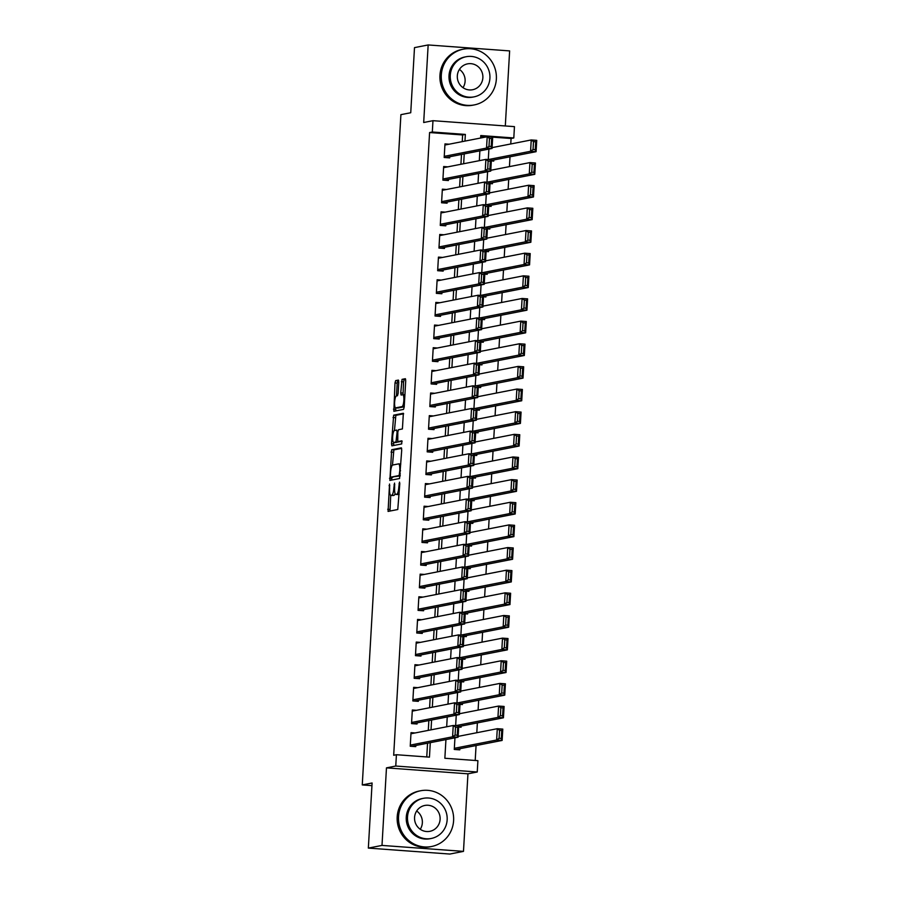 <?xml version="1.0" encoding="UTF-8"?>
<svg xmlns="http://www.w3.org/2000/svg" width="899" height="899" viewBox="0 0 899 899"><rect width="100%" height="100%" fill="white"/><g stroke="black" fill="none" stroke-linecap="round" stroke-linejoin="round"><path stroke-width="1.35" d="M389.537 484.055L388.076 511.419L397.774 509.519L399.797 483.583L399.504 482.1L398.864 486.786A7.136 1.686 -85.8 0 1 396.74 494.236L395.942 494.394A7.136 1.686 -85.8 0 1 395.83 494.394A7.136 1.686 -85.8 0 1 394.627 487.618L394.549 483.078L393.874 487.764A7.136 1.686 -85.8 0 1 391.75 495.214L390.953 495.371A7.136 1.686 -85.8 0 1 390.84 495.371A7.136 1.686 -85.8 0 1 389.638 488.595L389.537 484.055M398.774 382.199L398.403 380.075L395.661 380.614L394.998 382.94L393.852 411.293L403.539 409.393L404.202 407.067L405.719 380.839L405.348 378.715L402.044 379.356L400.729 392.908L401.1 395.032L402.763 394.717A5.967 1.416 -85.8 0 1 402.853 394.706A5.967 1.416 -85.8 0 1 403.842 400.572A5.967 1.416 -85.8 0 1 402.078 406.606L395.717 407.854A5.967 1.416 -85.8 0 1 395.627 407.854A5.967 1.416 -85.8 0 1 394.639 401.988A5.967 1.416 -85.8 0 1 396.403 395.953L397.459 395.751L398.122 393.425L398.774 382.199M462.232 141.626L462.625 134.951L429.587 132.546L432.318 132.007L432.97 120.68L514.453 126.635L513.801 137.963L480.763 135.547L480.628 138.03M368.343 848.094L381.996 845.42L463.479 851.375L449.826 854.05L368.343 848.094L372.096 782.995L362.263 784.928L400.909 114.656L410.742 112.735L414.495 47.625L428.16 44.95L423.687 122.511L432.97 120.68M463.479 851.375L467.952 773.814L386.469 767.87L381.996 845.42M386.469 767.87L395.762 766.038L396.414 754.722L429.452 757.138L430.284 742.664M429.587 132.546L393.683 755.261L396.414 754.722M391.672 449.736L389.874 480.414L399.561 478.515L401.729 449.961L401.359 447.837L391.672 449.736L393.874 449.893L392.47 465.143M403.651 413.81L395.863 415.338L394.459 430.509A5.967 1.416 -85.8 0 0 392.672 436.554A5.967 1.416 -85.8 0 0 393.661 442.409A5.967 1.416 -85.8 0 0 393.751 442.409L393.695 443.892L391.492 443.735L393.661 415.169L403.314 413.282M399.943 441.769L397.774 441.611L397.83 432.048L398.504 429.722L402.415 428.947L403.348 413.282M397.774 441.611L401.887 440.813L401.707 443.926L391.863 445.848L391.492 443.735M505.305 125.972L509.632 50.906L428.16 44.95M491.326 160.932L493.731 161.101L493.798 159.977M490.022 183.576L492.427 183.744L492.495 182.621M488.719 206.219L491.124 206.388L491.18 205.264M487.404 228.863L489.809 229.031L489.876 227.908M486.101 251.506L488.505 251.675L488.573 250.551M484.797 274.15L487.202 274.33L487.269 273.195M483.493 296.794L485.898 296.973L485.966 295.838M482.19 319.437L484.595 319.617L484.651 318.482M480.875 342.081L483.28 342.261L483.347 341.126M479.572 364.724L481.976 364.904L482.044 363.769M478.268 387.368L480.673 387.548L480.74 386.413M476.964 410.011L479.369 410.191L479.437 409.056M475.661 432.655L478.066 432.835L478.133 431.7M474.346 455.299L476.762 455.478L476.818 454.343M473.043 477.942L475.447 478.122L475.515 476.987M471.739 500.586L474.144 500.765L474.211 499.63M470.435 523.229L472.84 523.409L472.908 522.274M469.132 545.884L471.537 546.053L471.604 544.918M467.828 568.528L470.233 568.696L470.289 567.561M466.514 591.171L468.918 591.34L468.986 590.216M465.21 613.815L467.615 613.983L467.682 612.86M463.906 636.458L466.311 636.627L466.379 635.503M462.603 659.102L465.008 659.27L465.075 658.147M461.299 681.745L463.704 681.914L463.76 680.79M459.985 704.389L462.401 704.569L462.457 703.434M458.681 727.033L461.086 727.212L461.153 726.077M415.181 732.955L411.023 732.651L410.236 746.237L415.743 746.631L415.81 745.507M416.484 710.311L412.326 709.996L411.54 723.594L417.046 723.987L417.114 722.863M417.788 687.656L413.63 687.353L412.843 700.939L418.35 701.344L418.417 700.209M419.091 665.013L414.933 664.709L414.158 678.296L419.653 678.7L419.721 677.565M420.406 642.369L416.237 642.066L415.462 655.652L420.968 656.056L421.024 654.921M421.71 619.726L417.552 619.422L416.765 633.008L422.272 633.413L422.339 632.278M423.013 597.082L418.855 596.779L418.069 610.365L423.575 610.769L423.643 609.634M424.317 574.439L420.159 574.135L419.372 587.721L424.879 588.126L424.946 586.991M425.62 551.795L421.462 551.492L420.676 565.078L426.182 565.482L426.25 564.347M426.935 529.151L422.766 528.848L421.991 542.434L427.497 542.839L427.553 541.704M428.239 506.508L424.081 506.204L423.294 519.791L428.801 520.195L428.868 519.06M429.542 483.864L425.384 483.561L424.598 497.147L430.104 497.552L430.172 496.417M430.846 461.221L426.688 460.917L425.901 474.503L431.408 474.908L431.475 473.773M432.149 438.577L427.991 438.274L427.205 451.86L432.711 452.264L432.779 451.129M433.453 415.934L429.295 415.63L428.52 429.216L434.026 429.621L434.082 428.486M434.768 393.29L430.61 392.987L429.823 406.573L435.33 406.977L435.397 405.842M436.071 370.646L431.913 370.343L431.127 383.929L436.633 384.334L436.7 383.199M437.375 348.003L433.217 347.699L432.43 361.286L437.937 361.679L438.004 360.555M438.678 325.359L434.52 325.056L433.734 338.642L439.24 339.035L439.308 337.912M439.982 302.716L435.824 302.412L435.049 315.998L440.544 316.392L440.611 315.268M441.297 280.072L437.128 279.769L436.352 293.355L441.858 293.748L441.915 292.624M442.6 257.417L438.442 257.114L437.656 270.7L443.162 271.105L443.229 269.981M443.904 234.774L439.746 234.47L438.959 248.057L444.466 248.461L444.533 247.326M445.207 212.13L441.049 211.827L440.263 225.413L445.769 225.818L445.837 224.683M446.511 189.487L442.353 189.183L441.566 202.769L447.073 203.174L447.14 202.039M447.826 166.843L443.657 166.54L442.881 180.126L448.387 180.53L448.444 179.395M426.755 756.936L427.553 743.203M428.284 730.381L428.857 720.56M429.598 707.738L430.16 697.916M430.902 685.094L431.464 675.273M432.205 662.451L432.767 652.618M433.509 639.807L434.082 629.974M434.813 617.164L435.386 607.331M436.127 594.52L436.689 584.687M437.431 571.865L437.993 562.044M438.734 549.222L439.296 539.4M440.038 526.578L440.611 516.756M441.342 503.934L441.915 494.113M442.645 481.291L443.218 471.469M443.96 458.647L444.522 448.826M445.263 436.004L445.825 426.182M446.567 413.36L447.129 403.539M447.871 390.717L448.444 380.895M449.174 368.073L449.747 358.252M450.489 345.43L451.051 335.608M451.792 322.786L452.354 312.964M453.096 300.142L453.658 290.321M454.4 277.499L454.973 267.677M455.703 254.855L456.276 245.034M457.018 232.212L457.58 222.39M458.321 209.568L458.883 199.735M459.625 186.925L460.187 177.092M460.929 164.281L461.502 154.448M449.129 144.2L444.971 143.896L444.185 157.482L449.691 157.887L449.758 156.752M475.2 760.475L476.065 745.541M476.807 732.719L477.369 722.897M478.111 710.075L478.673 700.254M479.414 687.432L479.987 677.61M480.718 664.788L481.291 654.966M482.021 642.144L482.594 632.323M483.336 619.501L483.898 609.679M484.64 596.857L485.202 587.036M485.943 574.214L486.505 564.381M487.247 551.57L487.82 541.737M488.55 528.927L489.123 519.094M489.865 506.272L490.427 496.45M491.169 483.628L491.731 473.807M492.472 460.985L493.034 451.163M493.776 438.341L494.349 428.52M495.079 415.698L495.652 405.876M496.394 393.054L496.956 383.232M497.698 370.41L498.26 360.589M499.001 347.767L499.563 337.945M500.305 325.123L500.878 315.302M501.608 302.48L502.181 292.658M502.912 279.836L503.485 270.015M504.227 257.193L504.788 247.371M505.53 234.549L506.092 224.728M506.834 211.906L507.396 202.084M508.137 189.262L508.71 179.44M509.441 166.618L510.014 156.797M510.756 143.975L511.07 138.491L492.697 137.154L492.045 148.459L486.539 148.065L487.191 136.738L492.697 137.142L491.652 138.581L489.461 138.412L489 146.346L491.202 146.503L491.652 138.581M487.146 136.749L480.729 136.277M454.95 737.832L454.276 749.451L459.782 749.856L459.85 748.721M459.22 736.169L458.164 736.09M456.254 715.188L455.647 725.662M460.524 713.525L459.468 713.446M457.557 692.533L456.95 703.018L499.248 694.736L499.9 683.409L505.407 683.813L504.755 695.141L499.248 694.736L501.709 693.017L503.912 693.185L504.361 685.252L502.159 685.094L501.709 693.017M461.828 690.881L460.771 690.803M458.861 669.89L458.265 680.374M463.142 668.238L462.075 668.159M460.176 647.246L459.569 657.731M464.446 645.594L463.378 645.516M461.479 624.603L460.872 635.087M465.749 622.951L464.693 622.872M462.783 601.959L462.176 612.444L504.463 604.162L505.126 592.834L510.621 593.239L509.969 604.566L504.463 604.162L506.924 602.442L509.126 602.6L509.587 594.677L507.384 594.52L506.924 602.442M467.053 600.307L465.997 600.229M464.086 579.316L463.479 589.8M468.357 577.652L467.3 577.585M465.39 556.672L464.794 567.157M469.671 555.009L468.604 554.941M466.705 534.028L466.098 544.513M470.975 532.365L469.907 532.287M468.008 511.385L467.401 521.87L509.688 513.587L510.34 502.26L515.846 502.665L515.194 513.981L509.688 513.587L512.149 511.868L514.352 512.025L514.812 504.103L512.61 503.946L512.149 511.868M472.278 509.722L471.222 509.643M469.312 488.741L468.705 499.215M473.582 487.078L472.526 487M470.615 466.098L470.008 476.571M474.886 464.435L473.829 464.356M471.919 443.454L471.323 453.928M476.189 441.791L475.133 441.712M473.222 420.811L472.627 431.284L514.913 423.002L515.565 411.686L521.072 412.09L520.42 423.407L514.913 423.002L517.375 421.294L519.577 421.451L520.027 413.529L517.835 413.36L517.375 421.294M477.504 419.148L476.436 419.069M474.537 398.167L473.93 408.64M478.807 396.504L477.751 396.425M475.841 375.524L475.234 385.997M480.111 373.86L479.055 373.782M477.144 352.88L476.537 363.353M481.414 351.217L480.358 351.138M478.448 330.236L477.841 340.71M482.718 328.573L481.662 328.495M479.751 307.593L479.156 318.066M484.033 305.93L482.965 305.851M481.066 284.949L480.459 295.423M485.336 283.286L484.269 283.207M482.37 262.306L481.763 272.779M486.64 260.643L485.584 260.564M483.673 239.651L483.066 250.136M487.943 237.999L486.887 237.92M484.977 217.007L484.37 227.492L526.668 219.21L527.32 207.883L532.826 208.287L532.174 219.614L526.668 219.21L529.129 217.491L531.32 217.648L531.781 209.725L529.578 209.568L529.129 217.491M489.247 215.355L488.191 215.277M486.28 194.364L485.685 204.848M490.562 192.712L489.494 192.633M487.595 171.72L486.988 182.205M491.865 170.068L490.798 169.99M488.899 149.077L488.292 159.561M493.169 147.425L492.113 147.346M362.263 784.928L371.939 785.636M511.07 138.491L513.801 137.963M445.938 739.596L444.859 758.262L477.897 760.666L477.245 771.994L395.762 766.038M467.952 773.814L477.245 771.994M464.963 141.098L465.356 134.423L432.318 132.007M431.026 729.842L431.587 720.02M432.329 707.198L432.891 697.377M433.633 684.555L434.195 674.733M434.936 661.911L435.509 652.09M436.24 639.268L436.813 629.446M437.543 616.624L438.116 606.803M438.858 593.981L439.42 584.159M440.162 571.337L440.724 561.515M441.465 548.693L442.027 538.872M442.769 526.05L443.342 516.228M444.072 503.406L444.645 493.573M445.387 480.763L445.949 470.93M446.691 458.119L447.252 448.286M447.994 435.464L448.556 425.643M449.298 412.821L449.871 402.999M450.601 390.177L451.174 380.356M451.916 367.534L452.478 357.712M453.22 344.89L453.781 335.069M454.523 322.247L455.085 312.425M455.827 299.603L456.389 289.781M457.13 276.959L457.703 267.138M458.434 254.316L459.007 244.494M459.749 231.672L460.31 221.851M461.052 209.029L461.614 199.207M462.356 186.385L462.918 176.564M463.659 163.742L464.232 153.92M479.886 150.841L479.313 160.674M478.583 173.496L478.01 183.317M477.279 196.139L476.706 205.961M475.964 218.783L475.402 228.604M474.661 241.426L474.099 251.248M473.357 264.07L472.795 273.892M472.054 286.714L471.481 296.535M470.75 309.357L470.177 319.179M469.435 332.001L468.873 341.822M468.132 354.644L467.57 364.466M466.828 377.288L466.266 387.109M465.525 399.931L464.952 409.753M464.221 422.575L463.648 432.397M462.906 445.219L462.344 455.04M461.603 467.862L461.041 477.684M460.299 490.506L459.737 500.327M458.996 513.149L458.423 522.971M457.692 535.793L457.119 545.626M456.389 558.436L455.815 568.269M455.074 581.08L454.512 590.913M453.77 603.735L453.208 613.556M452.467 626.378L451.905 636.2M451.163 649.022L450.59 658.843M449.86 671.665L449.286 681.487M448.545 694.309L447.983 704.131M447.241 716.952L446.679 726.774M462.625 134.951L465.356 134.423M392.93 495.518A7.136 1.686 -85.8 0 0 393.043 495.54A7.136 1.686 -85.8 0 0 393.155 495.529L390.953 495.371M395.122 493.585A7.136 1.686 -85.8 0 1 393.953 495.371L393.155 495.529M397.92 494.54A7.136 1.686 -85.8 0 0 398.032 494.562A7.136 1.686 -85.8 0 0 398.133 494.551L395.942 494.394M399.178 494.281A7.136 1.686 -85.8 0 1 398.942 494.394L398.133 494.551M390.728 495.349L389.986 511.048M401.662 448.376L393.874 449.893M391.762 477.268L391.773 480.044M390.391 475.706L390.649 477.189L399.145 475.526L399.797 470.671A7.136 1.686 -85.8 0 0 398.605 463.884A7.136 1.686 -85.8 0 0 398.493 463.895L392.694 465.03A7.136 1.686 -85.8 0 0 390.571 472.481L390.391 475.706M392.829 477.335L390.672 477.178L400.235 475.897M397.819 441.611L402.156 441.353M395.774 442.555A5.967 1.416 -85.8 0 0 395.863 442.578A5.967 1.416 -85.8 0 0 395.953 442.566L393.751 442.409L395.987 441.971L397.088 432.194L396.706 430.07L394.436 430.52M398.527 441.667L395.953 442.566M393.695 443.892L393.762 445.477M397.74 408A5.967 1.416 -85.8 0 0 397.83 408.011A5.967 1.416 -85.8 0 0 397.92 408.011L395.717 407.854M404.224 406.775L397.92 408.011M405.64 379.243L404.247 379.524L403.572 381.85L403.022 394.717M395.762 407.865L395.762 410.922M398.695 380.614L397.864 380.771L397.189 383.098L396.459 395.953M455.624 749.552L502.136 740.428L496.63 740.023L454.343 748.316M458.142 736.382L497.282 728.707L502.788 729.1L502.136 740.428L501.294 738.472L501.754 730.539L499.552 730.381L499.091 738.304L501.294 738.472M499.091 738.304L496.63 740.023L497.282 728.707L499.552 730.381M501.754 730.539L502.788 729.1M410.955 733.775L453.242 725.482L458.748 725.886L458.097 737.214L452.59 736.809L453.242 725.482L455.512 727.167L455.051 735.09L457.254 735.247L457.715 727.325L455.512 727.167M411.585 746.327L458.097 737.214L457.254 735.247M410.304 745.102L452.59 736.809L455.051 735.09M458.748 725.886L457.715 727.325M416.664 810.999A13.182 12.777 -101.1 0 1 420.249 829.271M398.549 816.629A28.408 27.543 78.9 0 0 431.542 846.51A28.408 27.543 78.9 0 0 453.602 820.652A28.408 27.543 78.9 0 0 420.608 790.76A28.408 27.543 78.9 0 0 398.549 816.629M420.608 790.76L419.249 791.03A28.408 27.543 78.9 0 0 397.189 816.899A28.408 27.543 78.9 0 0 430.183 846.779L431.542 846.51M431.273 838.464L430.014 838.711A20.452 19.834 -101.1 0 1 406.258 817.191A20.452 19.834 -101.1 0 1 422.137 798.57L423.395 798.323A20.452 19.834 78.9 0 0 407.517 816.944A20.452 19.834 78.9 0 0 431.273 838.464A20.452 19.834 78.9 0 0 447.151 819.843A20.452 19.834 78.9 0 0 423.395 798.323M440.105 819.326A13.182 12.777 78.9 0 0 424.8 805.459A13.182 12.777 78.9 0 0 414.563 817.461A13.182 12.777 78.9 0 0 429.868 831.328A13.182 12.777 78.9 0 0 440.105 819.326M459.423 69.403A13.182 12.777 -101.1 0 1 463.007 87.675M441.308 75.033A28.408 27.543 78.9 0 0 474.301 104.913A28.408 27.543 78.9 0 0 496.36 79.056A28.408 27.543 78.9 0 0 463.367 49.164A28.408 27.543 78.9 0 0 441.308 75.033M463.367 49.164L462.007 49.434A28.408 27.543 78.9 0 0 439.948 75.302A28.408 27.543 78.9 0 0 472.941 105.183L474.301 104.913M474.031 96.867L472.773 97.114A20.452 19.834 -101.1 0 1 449.017 75.595A20.452 19.834 -101.1 0 1 464.907 56.974L466.154 56.727A20.452 19.834 78.9 0 0 450.275 75.347A20.452 19.834 78.9 0 0 474.031 96.867A20.452 19.834 78.9 0 0 489.91 78.247A20.452 19.834 78.9 0 0 466.154 56.727M482.864 77.73A13.182 12.777 78.9 0 0 467.559 63.863A13.182 12.777 78.9 0 0 457.321 75.864A13.182 12.777 78.9 0 0 472.627 89.731A13.182 12.777 78.9 0 0 482.864 77.73M458.715 726.549L503.44 717.784L497.945 717.38L455.692 725.662M459.445 713.739L498.597 706.063L504.103 706.457L503.44 717.784L502.597 715.829L503.058 707.895L500.855 707.738L500.395 715.66L502.597 715.829M500.395 715.66L497.945 717.38L498.597 706.063L500.855 707.738M503.058 707.895L504.103 706.457M460.018 703.906L504.755 695.141L503.912 693.185M460.76 691.095L499.9 683.409L502.159 685.094M504.361 685.252L505.407 683.813M461.322 681.262L506.058 672.497L500.552 672.092L458.31 680.374M462.064 668.44L501.204 660.765L506.71 661.17L506.058 672.497L505.216 670.53L505.665 662.608L503.462 662.451L503.013 670.373L505.216 670.53M503.013 670.373L500.552 672.092L501.204 660.765L503.462 662.451M505.665 662.608L506.71 661.17M462.625 658.619L507.362 649.853L501.856 649.449L459.614 657.731M463.367 645.797L502.507 638.121L508.014 638.526L507.362 649.853L506.519 647.887L506.98 639.964L504.777 639.807L504.317 647.73L506.519 647.887M504.317 647.73L501.856 649.449L502.507 638.121L504.777 639.807M506.98 639.964L508.014 638.526M412.259 711.131L454.546 702.838L460.052 703.243L459.4 714.57L453.894 714.166L454.546 702.838L456.816 704.524L456.355 712.446L458.557 712.604L459.018 704.681L456.816 704.524M412.888 723.684L459.4 714.57L458.557 712.604M411.607 722.459L453.894 714.166L456.355 712.446M460.052 703.243L459.018 704.681M413.562 688.488L455.86 680.195L461.356 680.599L460.704 691.927L455.197 691.522L455.86 680.195L458.119 681.88L457.658 689.803L459.861 689.96L460.322 682.038L458.119 681.88M414.192 701.04L460.704 691.927L459.861 689.96M412.911 699.815L455.197 691.522L457.658 689.803M461.356 680.599L460.322 682.038M414.866 665.844L457.164 657.551L462.67 657.956L462.019 669.272L456.512 668.878L457.164 657.551L459.423 659.237L458.973 667.159L461.176 667.316L461.625 659.394L459.423 659.237M415.495 678.397L462.019 669.272L461.176 667.316M414.214 677.172L456.512 668.878L458.973 667.159M462.67 657.956L461.625 659.394M416.181 643.201L458.468 634.908L463.974 635.312L463.322 646.628L457.816 646.235L458.468 634.908L460.726 636.593L460.277 644.516L462.479 644.673L462.929 636.75L460.726 636.593M416.81 655.753L463.322 646.628L462.479 644.673M415.529 654.528L457.816 646.235L460.277 644.516M463.974 635.312L462.929 636.75M463.929 635.975L508.665 627.21L503.159 626.805L460.917 635.087M464.671 623.153L503.811 615.478L509.317 615.882L508.665 627.21L507.823 625.243L508.283 617.321L506.081 617.164L505.62 625.086L507.823 625.243M505.62 625.086L503.159 626.805L503.811 615.478L506.081 617.164M508.283 617.321L509.317 615.882M417.484 620.557L459.771 612.264L465.277 612.669L464.626 623.985L459.119 623.591L459.771 612.264L462.041 613.95L461.58 621.872L463.783 622.029L464.244 614.107L462.041 613.95M418.114 633.11L464.626 623.985L463.783 622.029M416.833 631.885L459.119 623.591L461.58 621.872M465.277 612.669L464.244 614.107M465.244 613.332L509.969 604.566L509.126 602.6M465.974 600.51L505.126 592.834L507.384 594.52M509.587 594.677L510.621 593.239M418.788 597.914L461.075 589.62L466.581 590.025L465.929 601.341L460.423 600.948L461.075 589.62L463.345 591.295L462.884 599.228L465.086 599.386L465.547 591.463L463.345 591.295M419.417 610.466L465.929 601.341L465.086 599.386M418.136 609.241L460.423 600.948L462.884 599.228M466.581 590.025L465.547 591.463M466.547 590.688L511.284 581.923L505.777 581.518L463.524 589.8M467.289 577.866L506.429 570.191L511.936 570.595L511.284 581.923L510.43 579.956L510.89 572.034L508.688 571.876L508.238 579.799L510.43 579.956M508.238 579.799L505.777 581.518L506.429 570.191L508.688 571.876M510.89 572.034L511.936 570.595M420.091 575.27L462.389 566.977L467.885 567.381L467.233 578.698L461.726 578.304L462.389 566.977L464.648 568.651L464.187 576.585L466.39 576.742L466.851 568.82L464.648 568.651M420.721 587.822L467.233 578.698L466.39 576.742M419.44 586.586L461.726 578.304L464.187 576.585M467.885 567.381L466.851 568.82M467.851 568.044L512.587 559.268L507.081 558.875L464.828 567.157M468.593 555.222L507.733 547.547L513.239 547.952L512.587 559.268L511.745 557.313L512.194 549.39L509.991 549.233L509.542 557.155L511.745 557.313M509.542 557.155L507.081 558.875L507.733 547.547L509.991 549.233M512.194 549.39L513.239 547.952M421.395 552.627L463.693 544.333L469.199 544.738L468.536 556.054L463.041 555.649L463.693 544.333L465.952 546.008L465.491 553.941L467.694 554.099L468.154 546.176L465.952 546.008M422.024 565.179L468.536 556.054L467.694 554.099M420.743 563.943L463.041 555.649L465.491 553.941M469.199 544.738L468.154 546.176M469.154 545.401L513.891 536.624L508.385 536.231L466.143 544.513M469.896 532.579L509.036 524.904L514.543 525.308L513.891 536.624L513.048 534.669L513.509 526.747L511.306 526.589L510.846 534.512L513.048 534.669M510.846 534.512L508.385 536.231L509.036 524.904L511.306 526.589M513.509 526.747L514.543 525.308M422.71 529.983L464.997 521.69L470.503 522.094L469.851 533.41L464.345 533.006L464.997 521.69L467.255 523.364L466.806 531.298L469.008 531.455L469.458 523.533L467.255 523.364M423.328 542.535L469.851 533.41L469.008 531.455M422.047 541.299L464.345 533.006L466.806 531.298M470.503 522.094L469.458 523.533M470.458 522.757L515.194 513.981L514.352 512.025M471.2 509.935L510.34 502.26L512.61 503.946M514.812 504.103L515.846 502.665M424.013 507.339L466.3 499.046L471.806 499.451L471.155 510.767L465.648 510.362L466.3 499.046L468.57 500.721L468.109 508.654L470.312 508.812L470.761 500.889L468.57 500.721M424.643 519.892L471.155 510.767L470.312 508.812M423.362 518.656L465.648 510.362L468.109 508.654M471.806 499.451L470.761 500.889M471.773 500.114L516.498 491.337L510.992 490.944L468.75 499.226M472.503 487.292L511.643 479.617L517.15 480.021L516.498 491.337L515.655 489.382L516.116 481.459L513.913 481.291L513.453 489.225L515.655 489.382M513.453 489.225L510.992 490.944L511.643 479.617L513.913 481.291M516.116 481.459L517.15 480.021M425.317 484.696L467.604 476.403L473.11 476.807L472.458 488.123L466.952 487.719L467.604 476.403L469.874 478.077L469.413 486.011L471.615 486.168L472.076 478.246L469.874 478.077M425.946 497.248L472.458 488.123L471.615 486.168M424.665 496.012L466.952 487.719L469.413 486.011M473.11 476.807L472.076 478.246M473.076 477.47L517.802 468.694L512.306 468.3L470.053 476.582M473.818 464.648L512.958 456.973L518.465 457.377L517.802 468.694L516.959 466.738L517.419 458.816L515.217 458.647L514.756 466.581L516.959 466.738M514.756 466.581L512.306 468.3L512.958 456.973L515.217 458.647M517.419 458.816L518.465 457.377M426.62 462.052L468.907 453.759L474.414 454.164L473.762 465.48L468.255 465.075L468.907 453.759L471.177 455.433L470.716 463.356L472.919 463.524L473.38 455.602L471.177 455.433M427.25 474.605L473.762 465.48L472.919 463.524M425.969 473.368L468.255 465.075L470.716 463.356M474.414 454.164L473.38 455.602M427.924 439.409L470.222 431.115L475.728 431.509L475.065 442.836L469.57 442.432L470.222 431.115L472.481 432.79L472.02 440.712L474.223 440.881L474.683 432.947L472.481 432.79M428.553 451.961L475.065 442.836L474.223 440.881M427.272 450.725L469.57 442.432L472.02 440.712M475.728 431.509L474.683 432.947M429.239 416.765L471.526 408.472L477.032 408.865L476.38 420.193L470.874 419.788L471.526 408.472L473.784 410.146L473.335 418.069L475.537 418.237L475.987 410.304L473.784 410.146M429.857 429.317L476.38 420.193L475.537 418.237M428.576 428.081L470.874 419.788L473.335 418.069M477.032 408.865L475.987 410.304M474.38 454.827L519.116 446.05L513.61 445.646L471.357 453.939M475.122 442.005L514.262 434.329L519.768 434.734L519.116 446.05L518.274 444.095L518.723 436.172L516.52 436.004L516.071 443.937L518.274 444.095M516.071 443.937L513.61 445.646L514.262 434.329L516.52 436.004M518.723 436.172L519.768 434.734M475.683 432.183L520.42 423.407L519.577 421.451M476.425 419.361L515.565 411.686L517.835 413.36M520.027 413.529L521.072 412.09M476.987 409.539L521.723 400.763L516.217 400.358L473.975 408.652M477.729 396.717L516.869 389.042L522.375 389.447L521.723 400.763L520.881 398.808L521.341 390.885L519.139 390.717L518.678 398.65L520.881 398.808M518.678 398.65L516.217 400.358L516.869 389.042L519.139 390.717M521.341 390.885L522.375 389.447M430.542 394.122L472.829 385.828L478.335 386.222L477.684 397.549L472.177 397.144L472.829 385.828L475.088 387.503L474.638 395.425L476.841 395.594L477.29 387.66L475.088 387.503M431.172 406.674L477.684 397.549L476.841 395.594M429.891 405.438L472.177 397.144L474.638 395.425M478.335 386.222L477.29 387.66M478.29 386.896L523.027 378.119L517.521 377.715L475.279 385.997M479.032 374.074L518.172 366.399L523.679 366.803L523.027 378.119L522.184 376.164L522.645 368.242L520.442 368.073L519.982 376.007L522.184 376.164M519.982 376.007L517.521 377.715L518.172 366.399L520.442 368.073M522.645 368.242L523.679 366.803M431.846 371.467L474.133 363.185L479.639 363.578L478.987 374.905L473.481 374.501L474.133 363.185L476.403 364.859L475.942 372.782L478.144 372.95L478.605 365.016L476.403 364.859M432.475 384.019L478.987 374.905L478.144 372.95M431.194 382.794L473.481 374.501L475.942 372.782M479.639 363.578L478.605 365.016M479.605 364.252L524.331 355.476L518.835 355.071L476.582 363.353M480.336 351.43L519.487 343.755L524.994 344.16L524.331 355.476L523.488 353.521L523.948 345.598L521.746 345.43L521.285 353.352L523.488 353.521M521.285 353.352L518.835 355.071L519.487 343.755L521.746 345.43M523.948 345.598L524.994 344.16M433.149 348.823L475.436 340.53L480.943 340.935L480.291 352.262L474.784 351.857L475.436 340.53L477.706 342.216L477.245 350.138L479.448 350.307L479.909 342.373L477.706 342.216M433.779 361.376L480.291 352.262L479.448 350.307M432.498 360.151L474.784 351.857L477.245 350.138M480.943 340.935L479.909 342.373M480.909 341.609L525.645 332.832L520.139 332.428L477.886 340.71M481.65 328.787L520.791 321.112L526.297 321.505L525.645 332.832L524.802 330.877L525.252 322.943L523.049 322.786L522.6 330.708L524.802 330.877M522.6 330.708L520.139 332.428L520.791 321.112L523.049 322.786M525.252 322.943L526.297 321.505M434.453 326.18L476.751 317.886L482.246 318.291L481.594 329.618L476.088 329.214L476.751 317.886L479.01 319.572L478.549 327.494L480.751 327.652L481.212 319.729L479.01 319.572M435.082 338.732L481.594 329.618L480.751 327.652M433.801 337.507L476.088 329.214L478.549 327.494M482.246 318.291L481.212 319.729M482.212 318.965L526.949 310.189L521.442 309.784L479.201 318.066M482.954 306.143L522.094 298.468L527.601 298.861L526.949 310.189L526.106 308.233L526.556 300.3L524.353 300.142L523.903 308.065L526.106 308.233M523.903 308.065L521.442 309.784L522.094 298.468L524.353 300.142M526.556 300.3L527.601 298.861M435.757 303.536L478.054 295.243L483.561 295.647L482.909 306.975L477.403 306.57L478.054 295.243L480.313 296.928L479.864 304.851L482.066 305.008L482.516 297.086L480.313 296.928M436.386 316.088L482.909 306.975L482.066 305.008M435.105 314.864L477.403 306.57L479.864 304.851M483.561 295.647L482.516 297.086M483.516 296.31L528.252 287.545L522.746 287.141L480.504 295.423M484.258 283.5L523.398 275.824L528.904 276.218L528.252 287.545L527.41 285.59L527.87 277.656L525.668 277.499L525.207 285.421L527.41 285.59M525.207 285.421L522.746 287.141L523.398 275.824L525.668 277.499M527.87 277.656L528.904 276.218M437.071 280.893L479.358 272.599L484.864 273.004L484.213 284.331L478.706 283.927L479.358 272.599L481.617 274.285L481.167 282.207L483.37 282.365L483.819 274.442L481.617 274.285M437.701 293.445L484.213 284.331L483.37 282.365M436.42 292.22L478.706 283.927L481.167 282.207M484.864 273.004L483.819 274.442M484.819 273.667L529.556 264.902L524.05 264.497L481.808 272.779M485.561 260.856L524.701 253.181L530.208 253.574L529.556 264.902L528.713 262.946L529.174 255.013L526.971 254.855L526.511 262.778L528.713 262.946M526.511 262.778L524.05 264.497L524.701 253.181L526.971 254.855M529.174 255.013L530.208 253.574M438.375 258.249L480.662 249.956L486.168 250.36L485.516 261.688L480.01 261.283L480.662 249.956L482.932 251.641L482.471 259.564L484.673 259.721L485.134 251.799L482.932 251.641M439.004 270.801L485.516 261.688L484.673 259.721M437.723 269.576L480.01 261.283L482.471 259.564M486.168 250.36L485.134 251.799M486.134 251.023L530.86 242.258L525.353 241.853L483.111 250.136M486.865 238.201L526.016 230.526L531.511 230.931L530.86 242.258L530.017 240.303L530.477 232.369L528.275 232.212L527.814 240.134L530.017 240.303M527.814 240.134L525.353 241.853L526.016 230.526L528.275 232.212M530.477 232.369L531.511 230.931M439.678 235.605L481.965 227.312L487.472 227.717L486.82 239.044L481.313 238.64L481.965 227.312L484.235 228.998L483.774 236.92L485.977 237.078L486.438 229.155L484.235 228.998M440.308 248.158L486.82 239.044L485.977 237.078M439.027 246.933L481.313 238.64L483.774 236.92M487.472 227.717L486.438 229.155M487.438 228.38L532.174 219.614L531.32 217.648M488.179 215.558L527.32 207.883L529.578 209.568M531.781 209.725L532.826 208.287M488.741 205.736L533.478 196.971L527.971 196.566L485.718 204.848M489.483 192.914L528.623 185.239L534.13 185.643L533.478 196.971L532.635 195.004L533.085 187.082L530.882 186.925L530.432 194.847L532.635 195.004M530.432 194.847L527.971 196.566L528.623 185.239L530.882 186.925M533.085 187.082L534.13 185.643M490.045 183.093L534.781 174.327L529.275 173.923L487.033 182.205M490.787 170.271L529.927 162.595L535.433 163L534.781 174.327L533.939 172.361L534.399 164.438L532.197 164.281L531.736 172.203L533.939 172.361M531.736 172.203L529.275 173.923L529.927 162.595L532.197 164.281M534.399 164.438L535.433 163M440.982 212.962L483.269 204.669L488.775 205.073L488.123 216.389L482.617 215.996L483.269 204.669L485.539 206.354L485.078 214.277L487.28 214.434L487.741 206.512L485.539 206.354M441.611 225.514L488.123 216.389L487.28 214.434M440.33 224.289L482.617 215.996L485.078 214.277M488.775 205.073L487.741 206.512M442.286 190.318L484.583 182.025L490.09 182.43L489.427 193.746L483.932 193.352L484.583 182.025L486.842 183.711L486.381 191.633L488.584 191.79L489.045 183.868L486.842 183.711M442.915 202.871L489.427 193.746L488.584 191.79M441.634 201.646L483.932 193.352L486.381 191.633M490.09 182.43L489.045 183.868M443.6 167.675L485.887 159.381L491.393 159.786L490.742 171.102L485.235 170.709L485.887 159.381L488.146 161.067L487.696 168.99L489.899 169.147L490.348 161.224L488.146 161.067M444.218 180.227L490.742 171.102L489.899 169.147M442.937 179.002L485.235 170.709L487.696 168.99M491.393 159.786L490.348 161.224M491.348 160.449L536.085 151.684L530.579 151.279L488.337 159.561M492.09 147.627L531.23 139.952L536.737 140.356L536.085 151.684L535.242 149.717L535.703 141.795L533.5 141.637L533.04 149.56L535.242 149.717M533.04 149.56L530.579 151.279L531.23 139.952L533.5 141.637M535.703 141.795L536.737 140.356M444.904 145.031L487.191 136.738L489.461 138.412M445.533 157.583L492.045 148.459L491.202 146.503M444.252 156.347L486.539 148.065L489 146.346M389.806 485.741L389.065 485.685M399.785 483.786L399.044 483.729M394.796 484.763L394.054 484.707M393.953 495.371L391.75 495.214M394.616 487.82L393.874 487.764M398.942 494.394L396.74 494.236M399.606 486.842L398.864 486.786M389.908 509.463L387.705 509.295M391.694 478.459L389.492 478.29M393.211 452.231L391.009 452.062M400.257 475.605L399.145 475.526M400.347 473.942L399.606 473.897M400.538 470.728L399.797 470.671M395.2 417.664L392.998 417.507M395.863 415.338L393.661 415.169M398.19 442.128L395.987 441.971M397.392 439.69L396.65 439.645M397.819 432.25L397.088 432.194M404.224 406.764L402.078 406.606M404.91 394.875L402.943 394.728M402.932 393.077L400.729 392.908M403.572 381.85L401.37 381.693M404.247 379.524L402.044 379.356M395.684 409.326L393.481 409.169M397.189 383.098L394.998 382.94M397.864 380.771L395.661 380.614M393.043 495.54L390.84 495.371M398.032 494.562L395.83 494.394M400.808 464.041L398.605 463.884M395.863 442.578L393.661 442.409M397.83 408.011L395.627 407.854M404.91 394.852L402.853 394.706"/></g></svg>

